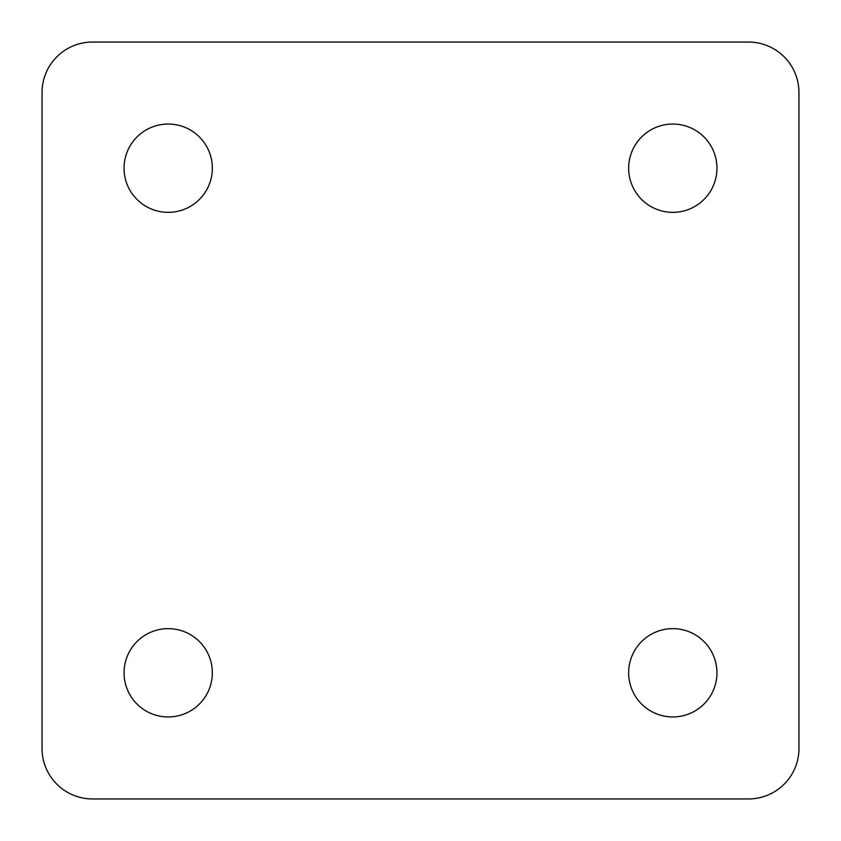<?xml version="1.0" encoding="UTF-8"?>
<svg xmlns="http://www.w3.org/2000/svg" width="841" height="841" viewBox="0 0 841 841"><rect width="100%" height="100%" fill="white"/><g stroke="black" fill="none" stroke-linecap="round" stroke-linejoin="round"><path stroke-width="1.26" d="M748.49 42.05A50.46 50.46 0 0 1 798.95 92.51L798.95 748.49A50.46 50.46 0 0 1 748.49 798.95L92.51 798.95A50.46 50.46 0 0 1 42.05 748.49L42.05 92.51A50.46 50.46 0 0 1 92.51 42.05L748.49 42.05M628.648 672.8A44.153 44.153 0 0 1 694.876 634.566A44.153 44.153 0 0 1 694.876 711.034A44.153 44.153 0 0 1 628.648 672.8M124.047 168.2A44.153 44.153 0 0 1 190.276 129.966A44.153 44.153 0 0 1 190.276 206.434A44.153 44.153 0 0 1 124.047 168.2M628.648 168.2A44.153 44.153 0 0 1 694.876 129.966A44.153 44.153 0 0 1 694.876 206.434A44.153 44.153 0 0 1 628.648 168.2M124.047 672.8A44.153 44.153 0 0 1 190.276 634.566A44.153 44.153 0 0 1 190.276 711.034A44.153 44.153 0 0 1 124.047 672.8"/></g></svg>
